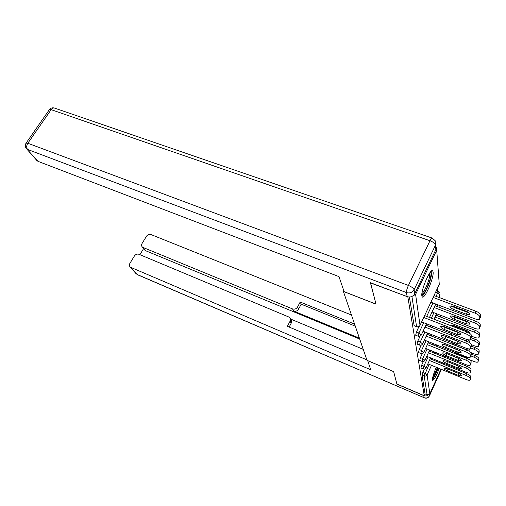 <?xml version="1.0" encoding="UTF-8"?>
<svg xmlns="http://www.w3.org/2000/svg" width="506" height="506" viewBox="0 0 506 506"><rect width="100%" height="100%" fill="white"/><g stroke="black" fill="none" stroke-linecap="round" stroke-linejoin="round"><path stroke-width="0.76" d="M439.417 361.461L438.835 362.321M436.261 367.267C433.718 373.181 432.453 377.381 432.453 379.88L432.624 380.341C434.097 380.076 436.292 376.116 439.214 368.482M433.117 272.095L432.725 270.874C430.638 267.554 420.745 290.216 421.852 295.827L422.238 296.877C424.414 299.925 433.977 278.091 433.117 272.095M437.405 291.235L437.203 288.781M440.941 369.19L429.822 393.807L427.102 394.794L425.072 393.927L424.256 395.724L396.887 384.003L393.649 371.594L367.008 360.342L343.378 291.431L343.77 290.653M412.795 295.991L415.59 294.397L436.716 250.185L436.273 247.643M414.167 325.807L409.398 297.041M343.378 291.431L376.021 304.169L370.556 282.746M370.468 282.917L407.994 296.895M443.654 363.188L443.237 364.118M424.256 395.724L407.88 297.13M440.777 363.112L440.947 362.087M420.948 367.995L421.643 365.199L423.339 361.531M425.072 393.927L422.017 375.035L424.332 369.07M418.456 352.505L419.177 349.519L421.22 345.124M415.679 335.225L416.419 332.012L418.936 326.648M417.108 344.105L417.836 341.012L420.094 336.174M419.733 360.455L420.442 357.571L422.301 353.561M459.606 333.037L445.229 327.597L442.63 326.199M424.623 315.567L466.595 331.778C469.619 333.062 471.269 334.314 471.554 335.541L471.345 337.704M471.554 335.541L470.397 339.703C469.543 340.133 467.987 339.931 465.741 339.096L421.656 321.898M423.737 317.458L465.729 333.72L466.595 331.778M457.101 334.453L444.363 329.488C441.491 328.198 440.29 327.116 440.77 326.243L444.167 326.667L457.013 331.658C459.91 332.954 461.111 334.036 460.605 334.902L457.101 334.453L457.962 332.543M470.694 337.483C470.403 336.256 468.752 335.004 465.729 333.72M453.566 309.406L466.247 314.188L469.77 314.542C470.302 313.612 469.125 312.512 466.247 311.241L453.452 306.434L450.043 306.105C449.53 307.041 450.707 308.141 453.566 309.406L454.42 307.547L469.1 312.834M430.903 302.19L474.818 318.793C477.057 319.59 478.613 319.748 479.492 319.261L479.852 316.908C479.599 315.624 477.968 314.365 474.963 313.113L475.817 311.203L434.009 295.574M433.142 297.433L474.963 313.113M479.777 318.748L480.624 316.851L480.7 314.998L479.852 316.908M451.554 305.934L454.42 307.547M480.624 316.851L480.428 317.287M475.817 311.203C478.821 312.449 480.447 313.714 480.7 314.998M430.473 272.007C431.182 272.392 431.226 274.081 430.619 277.079C429.177 284.416 423.554 295.757 421.814 294.764M421.915 293.493C423.971 292.512 428.266 283.221 429.455 277.237L429.702 273.031M421.941 296.288C424.49 295.03 429.79 283.556 431.27 276.156C431.789 273.657 431.896 271.918 431.593 270.931M437.975 367.976C436.001 373.371 434.23 376.875 432.668 378.488L432.503 378.589M432.434 379.557C434.18 377.527 436.09 373.694 438.177 368.058M439.727 362.688L439.891 361.657M439.322 361.594L439.372 362.543M432.813 376.989C434.287 374.914 435.761 371.809 437.228 367.666M414.68 293.841L435.83 249.635L435.483 245.119L414.085 289.748L414.68 293.841C412.972 296.624 410.461 297.56 407.147 296.642L370.411 282.69L376.009 304.1L344.118 291.658L338.982 276.618L37.95 161.325L36.653 160.275M435.508 245.246L435.83 249.635M367.666 360.62L370.765 369.772L130.883 267.427L136.999 274.416L424.117 397.691L423.769 395.622L396.919 384.124L393.655 371.638L367.653 360.651M359.393 338.141L293.606 311.026L292.538 308.926L143.065 247.466L145.709 250.761L144.52 249.724M292.538 308.926C294.637 309.552 296.301 308.926 297.528 307.06L298.565 309.172C297.351 311.032 295.694 311.652 293.606 311.026M354.579 324.093L300.178 302.031L297.528 307.06M351.461 315.004L150.959 234.544C149.188 234.044 147.689 234.62 146.474 236.27L142.066 243.475C141.313 244.86 141.408 246.036 142.344 247.01L143.065 247.466M290.425 318.824L290.729 319.406C291.69 320.532 291.842 321.81 291.178 323.226L290.083 321.19C290.754 319.76 290.608 318.483 289.641 317.351L138.916 254.271C137.139 253.753 135.633 254.328 134.394 256.011L129.909 263.341C129.119 264.809 129.232 266.036 130.244 267.035L130.883 267.427M143.609 248.591L139.896 254.682M290.083 321.19L287.389 326.3L366.844 359.848M423.769 395.622C425.413 396.242 426.906 396.021 428.24 394.952M359.703 339.039L145.709 250.761M290.526 319.014L363.245 349.361M291.178 323.226L289.166 327.053M355.288 326.155L301.196 304.169L298.565 309.172M301.196 304.169L300.178 302.031M459.65 342.176L443.477 335.611M425.862 325.206L466.602 341.133C469.53 342.385 471.137 343.593 471.415 344.757L471.219 346.781M471.415 344.757L470.302 348.729C469.479 349.134 467.968 348.919 465.767 348.096L423.054 331.234M425.008 327.047L465.754 343.03L466.602 341.133M457.373 343.58L445.002 338.704C442.225 337.451 441.061 336.414 441.504 335.592L444.818 336.041L457.297 340.943C460.093 342.201 461.257 343.239 460.789 344.048L457.373 343.58L458.208 341.714M470.574 346.648C470.295 345.49 468.689 344.282 465.754 343.03M459.676 350.791L444.293 344.504M427.032 334.308L466.602 349.956C469.448 351.183 471.004 352.347 471.276 353.447L471.099 355.345M471.276 353.447L470.207 357.242C469.416 357.628 467.942 357.407 465.792 356.585L424.363 340.051M426.197 336.104L465.779 351.803L466.602 349.956M457.633 352.195L445.603 347.401C442.921 346.18 441.782 345.187 442.193 344.415L445.432 344.89L457.557 349.703C460.264 350.93 461.396 351.923 460.966 352.688L457.633 352.195L458.449 350.38M470.46 355.294C470.188 354.194 468.626 353.03 465.779 351.803M459.676 358.918L445.09 352.922M428.139 342.91L466.602 358.286C469.366 359.494 470.884 360.614 471.149 361.657L470.985 363.447M471.149 361.657L470.118 365.294C469.359 365.655 467.923 365.427 465.811 364.617L425.597 348.4M427.323 344.668L465.798 360.089L466.602 358.286M457.879 360.342L446.172 355.629C443.579 354.447 442.472 353.485 442.851 352.764L446.007 353.251L457.81 357.989C460.422 359.178 461.529 360.133 461.13 360.848L457.879 360.342L458.67 358.571M470.352 363.46C470.087 362.416 468.569 361.297 465.798 360.089M459.631 366.597L445.887 360.917M429.183 351.063L466.602 366.173C469.296 367.35 470.77 368.438 471.023 369.431L470.877 371.113M471.023 369.431L470.036 372.916C469.302 373.257 467.905 373.023 465.836 372.22L426.76 356.313M428.392 352.777L465.824 367.932L466.602 366.173M458.107 368.052L446.709 363.422C444.198 362.271 443.117 361.347 443.471 360.664L446.558 361.164L458.044 365.825C460.574 366.983 461.655 367.9 461.282 368.577L458.107 368.052L458.879 366.325M470.251 371.189C469.998 370.196 468.518 369.114 465.824 367.932M459.53 373.852L446.709 368.526M430.17 358.792L466.602 373.643C469.22 374.794 470.662 375.85 470.909 376.793L470.776 378.38M470.909 376.793L469.954 380.145C469.252 380.461 467.879 380.221 465.855 379.424L427.861 363.82M429.398 360.468L465.843 375.357L466.602 373.643M458.328 375.37L447.222 370.809C444.787 369.69 443.73 368.804 444.066 368.159L447.076 368.672L458.265 373.251C460.719 374.377 461.776 375.262 461.428 375.907L458.328 375.37L459.081 373.675M470.156 378.507C469.903 377.571 468.467 376.521 465.843 375.357M453.933 319.109L466.26 323.821L469.688 324.194C470.182 323.321 469.037 322.271 466.254 321.038L453.825 316.307L450.504 315.946C450.03 316.832 451.175 317.882 453.933 319.109L454.761 317.294L468.917 322.499M432.035 312L474.584 328.293C476.778 329.083 478.29 329.254 479.131 328.799L479.467 326.591C479.22 325.377 477.632 324.163 474.717 322.936L475.545 321.076L434.977 305.7M434.129 307.509L474.717 322.936M479.397 328.331L480.219 326.478L480.289 324.732L479.467 326.591M452.092 315.82L454.761 317.294M480.219 326.478L480.042 326.876M475.545 321.076C478.467 322.297 480.049 323.517 480.289 324.732M469.796 332.904L469.612 333.315C470.068 332.493 468.954 331.481 466.266 330.285L454.186 325.63L450.941 325.25L450.764 325.662M471.548 336.174L474.362 337.262C476.507 338.052 477.987 338.229 478.796 337.799L479.106 335.725C478.859 334.58 477.322 333.403 474.489 332.208L475.292 330.393L435.881 315.263M435.059 317.034L474.489 332.208M479.043 337.369L479.84 335.567L479.903 333.916L479.106 335.725M452.611 325.162L455.09 326.509L468.739 331.613M479.84 335.567L479.675 335.927M475.292 330.393C478.132 331.588 479.669 332.765 479.903 333.916M452.402 333.89L451.352 334.042L451.871 335.377M468.651 342.1L469.543 341.936C469.985 341.449 469.391 340.709 467.753 339.728M471.409 344.675L474.154 345.75C476.254 346.534 477.696 346.724 478.474 346.313L478.765 344.365C478.524 343.277 477.025 342.145 474.274 340.968L475.058 339.191L471.326 337.749M470.58 339.526L474.274 340.968M478.701 345.921L479.479 344.156L479.543 342.594L478.765 344.365M453.737 334.415L468.556 340.228M479.479 344.156L479.327 344.485M475.058 339.191C477.809 340.367 479.308 341.499 479.543 342.594M451.624 342.511C451.586 343.302 452.687 344.188 454.932 345.174L466.285 349.665L469.473 350.101L469.068 348.931M470.814 352.549L473.951 353.789C476.013 354.567 477.424 354.763 478.17 354.377L478.436 352.543C478.208 351.506 476.747 350.411 474.065 349.254L474.83 347.527L471.39 346.174M470.713 347.938L474.065 349.254M478.379 354.01L479.138 352.29L479.195 350.81L478.436 352.543M474.83 347.527C477.512 348.678 478.967 349.772 479.195 350.81M452.351 351.221L455.229 352.973L466.298 357.394L469.404 357.85L469.53 357.426M469.138 359.564L473.768 361.417C475.785 362.188 477.158 362.391 477.879 362.024L478.132 360.291C477.904 359.304 476.481 358.248 473.869 357.116L474.615 355.421L471.263 354.092M470.852 355.914L473.869 357.116M478.075 361.689L478.872 358.602L478.132 360.291M474.615 355.421C477.228 356.553 478.644 357.609 478.872 358.602M415.59 294.397L420.018 325.358L439.265 284.366L436.716 250.185L439.113 282.31M414.022 325.624L416.577 326.629L411.928 296.478M414.091 325.782L416.577 326.629C418.095 327.066 419.246 326.642 420.018 325.358L419.898 325.636C419.12 326.863 418.032 327.243 416.64 326.781L416.716 326.813M444.711 357.331L444.616 356.072M437.089 353.03L436.615 354.061M434.205 359.342L433.787 360.266M431.485 365.307L427.108 374.883L429.822 393.807M427.102 394.794L424.192 375.945L422.017 375.035M422.788 372.448L427.108 374.883C426.457 375.99 425.483 376.344 424.192 375.945L429.101 364.326M416.419 332.012L418.905 332.999L423.731 322.708M426.697 316.37L432.972 302.974M436.077 296.345L437.652 292.98L435.59 292.215M439.265 284.366L420.024 325.371M439.897 292.816L438.645 291.696L437.652 292.98L440.043 294.827L438.854 297.389M415.609 335.193L418.089 336.186C419.449 336.635 420.505 336.262 421.258 335.067L418.905 332.999L418.158 336.212M417.836 341.012L420.258 341.98L424.92 331.974M427.734 325.94L428.392 324.529M431.352 318.166L433.895 312.714M436.836 306.408L437.614 304.726M419.177 349.519L421.53 350.475L426.052 340.728M428.721 334.972L429.309 333.701M432.118 327.648L432.769 326.237M437.557 315.908L438.266 314.384M420.442 357.571L422.738 358.507L427.121 349.013M429.657 343.517L430.182 342.379M432.845 336.604L433.433 335.333M421.643 365.199L423.883 366.123L428.133 356.869M430.549 351.613L431.023 350.588M433.553 345.079L434.078 343.935M431.403 359.292L431.827 358.375M434.237 353.099L434.705 352.075M417.045 344.08L419.455 345.054C420.783 345.497 421.808 345.136 422.548 343.966L420.258 341.98L419.518 345.079M418.399 352.48L420.745 353.435C422.042 353.871 423.048 353.517 423.762 352.378L421.53 350.475L420.802 353.46M419.683 360.436L421.972 361.373C423.237 361.803 424.218 361.455 424.907 360.335L422.738 358.507L422.023 361.392M420.897 367.976L423.13 368.899C424.363 369.317 425.325 368.982 426.001 367.887L423.883 366.123L423.174 368.918M470.669 339.229L471.529 337.293M444.363 329.488L445.229 327.597M467.095 312.316L466.247 314.188M407.147 296.642L406.463 292.582L27.545 149.441C26.337 147.67 26.426 145.608 27.817 143.249L408.418 285.441L430.005 240.742L51.157 109.657L27.817 143.249L26.034 143.185M26.223 148.372L37.95 161.325M49.329 109.701L51.157 109.657C52.333 108.113 53.566 107.626 54.863 108.189L432.023 238.022M406.463 292.582C409.816 293.499 412.358 292.557 414.085 289.748C413.56 288.224 411.669 286.788 408.418 285.441C407.026 288.521 406.375 290.899 406.463 292.582M432.269 238.105C431.795 237.795 431.042 238.674 430.005 240.742C433.218 242.007 435.046 243.468 435.483 245.119L435.16 240.698L432.269 238.105M429.322 394.471L429.505 395.736L441.403 369.38M443.699 364.307L444.116 363.378M130.244 267.035L135.905 273.499M424.18 397.836C426.431 398.614 428.165 398.007 429.379 396.008L429.505 395.736C428.297 397.805 426.501 398.456 424.117 397.691L137.449 274.714M470.555 348.292L471.383 346.408M445.002 338.704L445.843 336.857M470.441 356.844L471.25 355.01M445.603 347.401L446.418 345.598M470.333 364.927L471.124 363.137M446.172 355.629L446.969 353.871M470.232 372.58L471.004 370.828M446.709 363.422L447.487 361.701M470.144 379.829L470.89 378.121M447.222 370.809L447.981 369.133M467.082 321.987L466.26 323.821M455.09 326.509L454.767 327.211M467.07 331.126L466.753 331.841M455.4 335.225L454.812 336.522M467.057 339.773L466.469 341.082M455.451 344.023L454.932 345.174M466.817 348.47L466.285 349.665M455.457 352.467L455.229 352.973M466.532 356.863L466.298 357.394M432.194 270.678L432.725 270.874M436.248 290.805L438.569 291.665M421.378 334.82L426.526 323.796M429.486 317.445L435.755 304.024M422.649 343.738L427.621 333.037M430.435 326.99L431.087 325.579M434.047 319.21L436.589 313.745M439.524 307.427L440.302 305.744M423.857 352.163L428.664 341.771M431.333 336.003L431.922 334.732M434.724 328.672L435.381 327.255M440.163 316.908L440.865 315.383M425.002 360.139L429.651 350.038M432.187 344.529L432.712 343.384M435.375 337.603L435.963 336.332M426.084 367.704L430.593 357.868M433.003 352.606L433.478 351.575M436.008 346.06L436.533 344.909M460.605 334.902L460.808 334.453M469.985 314.062L469.77 314.542M37.191 160.889L26.774 149.004C25.091 147.126 24.864 145.165 26.091 143.103L49.392 109.606C50.619 108.056 52.251 107.512 54.268 107.98M142.344 247.01L144.988 250.306M460.789 344.048L460.979 343.637M460.966 352.688L461.137 352.302M461.13 360.848L461.289 360.493M461.282 368.577L461.428 368.248M469.891 323.751L469.688 324.194M469.707 341.556L469.543 341.936M469.625 349.754L469.473 350.101M469.549 357.527L469.404 357.85"/></g></svg>
